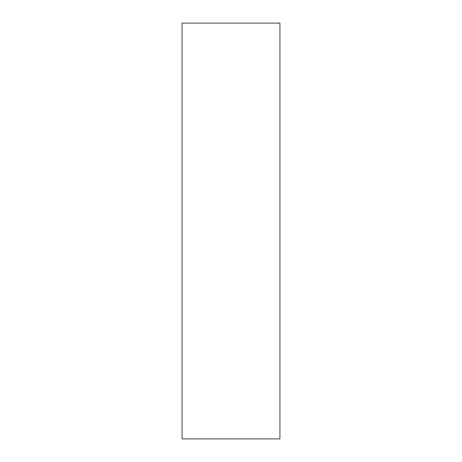 <?xml version="1.0" encoding="UTF-8"?>
<svg xmlns="http://www.w3.org/2000/svg" width="462" height="462" viewBox="0 0 462 462"><rect width="100%" height="100%" fill="white"/><g stroke="black" fill="none" stroke-linecap="round" stroke-linejoin="round"><path stroke-width="0.69" d="M279.92 438.9L182.08 438.9L182.08 23.1L279.92 23.1L279.92 438.9"/></g></svg>
